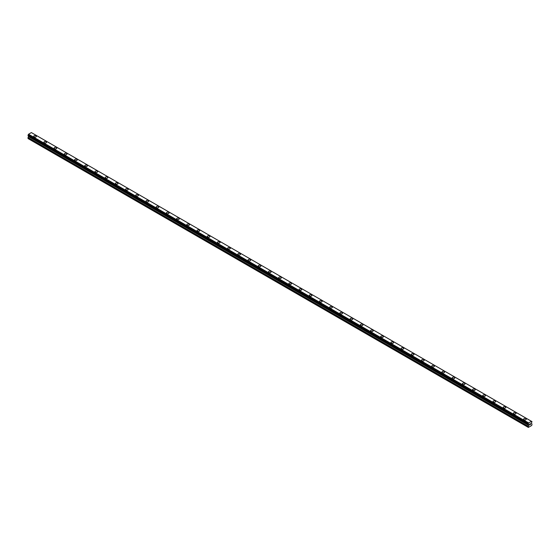 <?xml version="1.0" encoding="UTF-8"?>
<svg xmlns="http://www.w3.org/2000/svg" width="560" height="560" viewBox="0 0 560 560"><rect width="100%" height="100%" fill="white"/><g stroke="black" fill="none" stroke-linecap="round" stroke-linejoin="round"><path stroke-width="0.84" d="M33.733 136.346A1.323 0.763 180 0 1 34.552 135.639A1.323 0.763 180 0 1 35.994 135.8A1.323 0.763 180 0 1 36.379 136.346M35.994 135.8A1.323 0.763 180 0 1 36.379 136.339A1.323 0.763 180 0 1 35.567 137.046A1.323 0.763 180 0 1 34.125 136.885A1.323 0.763 180 0 1 33.733 136.339A1.323 0.763 180 0 1 34.552 135.639A1.323 0.763 180 0 1 35.994 135.8M43.939 142.233A1.323 0.763 180 0 1 44.758 141.526A1.323 0.763 180 0 1 46.2 141.694A1.323 0.763 180 0 1 46.585 142.233A1.323 0.763 180 0 1 45.773 142.94A1.323 0.763 180 0 1 44.331 142.772A1.323 0.763 180 0 1 43.939 142.233A1.323 0.763 180 0 1 44.758 141.533A1.323 0.763 180 0 1 46.2 141.694A1.323 0.763 180 0 1 46.585 142.233M54.145 148.127A1.323 0.763 180 0 1 54.964 147.42A1.323 0.763 180 0 1 56.406 147.588A1.323 0.763 180 0 1 56.791 148.127A1.323 0.763 180 0 1 55.979 148.834A1.323 0.763 180 0 1 54.537 148.666A1.323 0.763 180 0 1 54.145 148.127A1.323 0.763 180 0 1 54.964 147.42A1.323 0.763 180 0 1 56.406 147.588A1.323 0.763 180 0 1 56.791 148.127M64.351 154.021A1.323 0.763 180 0 1 65.17 153.314A1.323 0.763 180 0 1 66.612 153.475A1.323 0.763 180 0 1 66.997 154.021A1.323 0.763 180 0 1 66.185 154.721A1.323 0.763 180 0 1 64.743 154.56A1.323 0.763 180 0 1 64.351 154.021A1.323 0.763 180 0 1 65.17 153.314A1.323 0.763 180 0 1 66.612 153.482A1.323 0.763 180 0 1 66.997 154.021M76.818 159.376A1.323 0.763 180 0 1 77.203 159.915A1.323 0.763 180 0 1 76.391 160.615A1.323 0.763 180 0 1 74.949 160.454A1.323 0.763 180 0 1 74.557 159.908A1.323 0.763 180 0 1 75.376 159.208A1.323 0.763 180 0 1 76.818 159.376M74.557 159.908A1.323 0.763 180 0 1 75.376 159.208A1.323 0.763 180 0 1 76.818 159.369A1.323 0.763 180 0 1 77.203 159.908M84.763 165.802A1.323 0.763 180 0 1 85.582 165.095A1.323 0.763 180 0 1 87.024 165.263A1.323 0.763 180 0 1 87.409 165.802A1.323 0.763 180 0 1 86.597 166.509A1.323 0.763 180 0 1 85.155 166.341A1.323 0.763 180 0 1 84.763 165.802A1.323 0.763 180 0 1 85.582 165.102A1.323 0.763 180 0 1 87.024 165.263A1.323 0.763 180 0 1 87.409 165.802M94.969 171.696A1.323 0.763 180 0 1 95.788 170.989A1.323 0.763 180 0 1 97.23 171.157A1.323 0.763 180 0 1 97.615 171.696A1.323 0.763 180 0 1 96.803 172.403A1.323 0.763 180 0 1 95.361 172.235A1.323 0.763 180 0 1 94.969 171.696A1.323 0.763 180 0 1 95.788 170.989A1.323 0.763 180 0 1 97.23 171.157A1.323 0.763 180 0 1 97.615 171.696M105.175 177.59A1.323 0.763 180 0 1 105.994 176.883A1.323 0.763 180 0 1 107.436 177.051A1.323 0.763 180 0 1 107.821 177.59A1.323 0.763 180 0 1 107.009 178.297A1.323 0.763 180 0 1 105.567 178.129A1.323 0.763 180 0 1 105.175 177.59A1.323 0.763 180 0 1 105.994 176.883A1.323 0.763 180 0 1 107.436 177.051A1.323 0.763 180 0 1 107.821 177.59M115.381 183.477A1.323 0.763 180 0 1 116.2 182.777A1.323 0.763 180 0 1 117.642 182.938A1.323 0.763 180 0 1 118.027 183.484A1.323 0.763 180 0 1 117.215 184.184A1.323 0.763 180 0 1 115.773 184.023A1.323 0.763 180 0 1 115.381 183.477A1.323 0.763 180 0 1 116.2 182.777A1.323 0.763 180 0 1 117.642 182.945A1.323 0.763 180 0 1 118.027 183.477M125.587 189.371A1.323 0.763 180 0 1 126.406 188.664A1.323 0.763 180 0 1 127.848 188.832A1.323 0.763 180 0 1 128.233 189.371A1.323 0.763 180 0 1 127.421 190.078A1.323 0.763 180 0 1 125.979 189.91A1.323 0.763 180 0 1 125.587 189.371A1.323 0.763 180 0 1 126.406 188.671A1.323 0.763 180 0 1 127.848 188.832A1.323 0.763 180 0 1 128.233 189.371M135.793 195.265A1.323 0.763 180 0 1 136.612 194.558A1.323 0.763 180 0 1 138.054 194.726A1.323 0.763 180 0 1 138.439 195.265A1.323 0.763 180 0 1 137.627 195.972A1.323 0.763 180 0 1 136.185 195.804A1.323 0.763 180 0 1 135.793 195.265A1.323 0.763 180 0 1 136.612 194.558A1.323 0.763 180 0 1 138.054 194.726A1.323 0.763 180 0 1 138.439 195.265M145.999 201.159A1.323 0.763 180 0 1 146.818 200.452A1.323 0.763 180 0 1 148.26 200.62A1.323 0.763 180 0 1 148.645 201.159A1.323 0.763 180 0 1 147.833 201.866A1.323 0.763 180 0 1 146.391 201.698A1.323 0.763 180 0 1 145.999 201.159A1.323 0.763 180 0 1 146.818 200.452A1.323 0.763 180 0 1 148.26 200.62A1.323 0.763 180 0 1 148.645 201.159M156.205 207.046A1.323 0.763 180 0 1 157.024 206.346A1.323 0.763 180 0 1 158.466 206.507A1.323 0.763 180 0 1 158.851 207.053A1.323 0.763 180 0 1 158.039 207.753A1.323 0.763 180 0 1 156.597 207.592A1.323 0.763 180 0 1 156.205 207.046A1.323 0.763 180 0 1 157.024 206.346A1.323 0.763 180 0 1 158.466 206.514A1.323 0.763 180 0 1 158.851 207.046M166.411 212.94A1.323 0.763 180 0 1 167.23 212.233A1.323 0.763 180 0 1 168.672 212.401A1.323 0.763 180 0 1 169.057 212.947A1.323 0.763 180 0 1 168.245 213.647A1.323 0.763 180 0 1 166.803 213.479A1.323 0.763 180 0 1 166.411 212.94A1.323 0.763 180 0 1 167.23 212.24A1.323 0.763 180 0 1 168.672 212.401A1.323 0.763 180 0 1 169.057 212.94M176.617 218.834A1.323 0.763 180 0 1 177.436 218.127A1.323 0.763 180 0 1 178.878 218.295A1.323 0.763 180 0 1 179.263 218.834A1.323 0.763 180 0 1 178.451 219.541A1.323 0.763 180 0 1 177.009 219.373A1.323 0.763 180 0 1 176.617 218.834A1.323 0.763 180 0 1 177.436 218.127A1.323 0.763 180 0 1 178.878 218.295A1.323 0.763 180 0 1 179.263 218.834M186.823 224.728A1.323 0.763 180 0 1 187.642 224.021A1.323 0.763 180 0 1 189.084 224.189A1.323 0.763 180 0 1 189.469 224.728A1.323 0.763 180 0 1 188.65 225.435A1.323 0.763 180 0 1 187.215 225.267A1.323 0.763 180 0 1 186.823 224.728A1.323 0.763 180 0 1 187.642 224.021A1.323 0.763 180 0 1 189.084 224.189A1.323 0.763 180 0 1 189.469 224.728M197.029 230.622A1.323 0.763 180 0 1 197.848 229.915A1.323 0.763 180 0 1 199.29 230.076A1.323 0.763 180 0 1 199.675 230.622A1.323 0.763 180 0 1 198.856 231.322A1.323 0.763 180 0 1 197.414 231.161A1.323 0.763 180 0 1 197.029 230.622A1.323 0.763 180 0 1 197.848 229.915A1.323 0.763 180 0 1 199.29 230.083A1.323 0.763 180 0 1 199.675 230.622M207.235 236.516A1.323 0.763 180 0 1 208.054 235.809A1.323 0.763 180 0 1 209.496 235.97A1.323 0.763 180 0 1 209.881 236.516M209.496 235.97A1.323 0.763 180 0 1 209.881 236.509A1.323 0.763 180 0 1 209.062 237.216A1.323 0.763 180 0 1 207.62 237.048A1.323 0.763 180 0 1 207.235 236.509A1.323 0.763 180 0 1 208.054 235.802A1.323 0.763 180 0 1 209.496 235.97M217.441 242.403A1.323 0.763 180 0 1 218.26 241.696A1.323 0.763 180 0 1 219.702 241.864A1.323 0.763 180 0 1 220.087 242.403A1.323 0.763 180 0 1 219.268 243.11A1.323 0.763 180 0 1 217.826 242.942A1.323 0.763 180 0 1 217.441 242.403A1.323 0.763 180 0 1 218.26 241.696A1.323 0.763 180 0 1 219.702 241.864A1.323 0.763 180 0 1 220.087 242.403M227.647 248.297A1.323 0.763 180 0 1 228.466 247.59A1.323 0.763 180 0 1 229.908 247.758A1.323 0.763 180 0 1 230.293 248.297A1.323 0.763 180 0 1 229.474 249.004A1.323 0.763 180 0 1 228.032 248.836A1.323 0.763 180 0 1 227.647 248.297A1.323 0.763 180 0 1 228.466 247.59A1.323 0.763 180 0 1 229.908 247.758A1.323 0.763 180 0 1 230.293 248.297M237.853 254.191A1.323 0.763 180 0 1 238.672 253.484A1.323 0.763 180 0 1 240.114 253.645A1.323 0.763 180 0 1 240.499 254.191A1.323 0.763 180 0 1 239.68 254.891A1.323 0.763 180 0 1 238.238 254.73A1.323 0.763 180 0 1 237.853 254.191A1.323 0.763 180 0 1 238.672 253.484A1.323 0.763 180 0 1 240.114 253.652A1.323 0.763 180 0 1 240.499 254.191M248.059 260.078A1.323 0.763 180 0 1 248.878 259.371A1.323 0.763 180 0 1 250.32 259.539A1.323 0.763 180 0 1 250.705 260.085A1.323 0.763 180 0 1 249.886 260.785A1.323 0.763 180 0 1 248.444 260.617A1.323 0.763 180 0 1 248.059 260.078A1.323 0.763 180 0 1 248.878 259.378A1.323 0.763 180 0 1 250.32 259.539A1.323 0.763 180 0 1 250.705 260.078M258.265 265.972A1.323 0.763 180 0 1 259.084 265.265A1.323 0.763 180 0 1 260.526 265.433A1.323 0.763 180 0 1 260.911 265.972A1.323 0.763 180 0 1 260.092 266.679A1.323 0.763 180 0 1 258.65 266.511A1.323 0.763 180 0 1 258.265 265.972A1.323 0.763 180 0 1 259.084 265.272A1.323 0.763 180 0 1 260.526 265.433A1.323 0.763 180 0 1 260.911 265.972M268.471 271.866A1.323 0.763 180 0 1 269.29 271.159A1.323 0.763 180 0 1 270.732 271.327A1.323 0.763 180 0 1 271.117 271.866A1.323 0.763 180 0 1 270.298 272.573A1.323 0.763 180 0 1 268.856 272.405A1.323 0.763 180 0 1 268.471 271.866A1.323 0.763 180 0 1 269.29 271.159A1.323 0.763 180 0 1 270.732 271.327A1.323 0.763 180 0 1 271.117 271.866M280.938 277.221A1.323 0.763 180 0 1 281.323 277.76A1.323 0.763 180 0 1 280.504 278.46A1.323 0.763 180 0 1 279.062 278.299A1.323 0.763 180 0 1 278.677 277.76A1.323 0.763 180 0 1 279.496 277.053A1.323 0.763 180 0 1 280.938 277.221M278.677 277.76A1.323 0.763 180 0 1 279.496 277.053A1.323 0.763 180 0 1 280.938 277.214A1.323 0.763 180 0 1 281.323 277.76M288.883 283.647A1.323 0.763 180 0 1 289.702 282.947A1.323 0.763 180 0 1 291.144 283.108A1.323 0.763 180 0 1 291.529 283.654A1.323 0.763 180 0 1 290.71 284.354A1.323 0.763 180 0 1 289.268 284.186A1.323 0.763 180 0 1 288.883 283.647A1.323 0.763 180 0 1 289.702 282.947A1.323 0.763 180 0 1 291.144 283.108A1.323 0.763 180 0 1 291.529 283.647M299.089 289.541A1.323 0.763 180 0 1 299.908 288.834A1.323 0.763 180 0 1 301.35 289.002A1.323 0.763 180 0 1 301.735 289.541A1.323 0.763 180 0 1 300.916 290.248A1.323 0.763 180 0 1 299.474 290.08A1.323 0.763 180 0 1 299.089 289.541A1.323 0.763 180 0 1 299.908 288.841A1.323 0.763 180 0 1 301.35 289.002A1.323 0.763 180 0 1 301.735 289.541M309.295 295.435A1.323 0.763 180 0 1 310.114 294.728A1.323 0.763 180 0 1 311.556 294.896A1.323 0.763 180 0 1 311.941 295.435A1.323 0.763 180 0 1 311.122 296.142A1.323 0.763 180 0 1 309.68 295.974A1.323 0.763 180 0 1 309.295 295.435A1.323 0.763 180 0 1 310.114 294.728A1.323 0.763 180 0 1 311.556 294.896A1.323 0.763 180 0 1 311.941 295.435M319.501 301.329A1.323 0.763 180 0 1 320.32 300.622A1.323 0.763 180 0 1 321.762 300.783A1.323 0.763 180 0 1 322.147 301.329A1.323 0.763 180 0 1 321.328 302.029A1.323 0.763 180 0 1 319.886 301.868A1.323 0.763 180 0 1 319.501 301.329A1.323 0.763 180 0 1 320.32 300.622A1.323 0.763 180 0 1 321.762 300.79A1.323 0.763 180 0 1 322.147 301.329M329.707 307.216A1.323 0.763 180 0 1 330.526 306.516A1.323 0.763 180 0 1 331.968 306.677A1.323 0.763 180 0 1 332.353 307.223A1.323 0.763 180 0 1 331.534 307.923A1.323 0.763 180 0 1 330.092 307.762A1.323 0.763 180 0 1 329.707 307.216A1.323 0.763 180 0 1 330.526 306.516A1.323 0.763 180 0 1 331.968 306.677A1.323 0.763 180 0 1 332.353 307.216M339.913 313.11A1.323 0.763 180 0 1 340.732 312.403A1.323 0.763 180 0 1 342.174 312.571A1.323 0.763 180 0 1 342.559 313.11A1.323 0.763 180 0 1 341.74 313.817A1.323 0.763 180 0 1 340.298 313.649A1.323 0.763 180 0 1 339.913 313.11A1.323 0.763 180 0 1 340.732 312.41A1.323 0.763 180 0 1 342.174 312.571A1.323 0.763 180 0 1 342.559 313.11M350.119 319.004A1.323 0.763 180 0 1 350.938 318.297A1.323 0.763 180 0 1 352.38 318.465A1.323 0.763 180 0 1 352.765 319.004A1.323 0.763 180 0 1 351.946 319.711A1.323 0.763 180 0 1 350.504 319.543A1.323 0.763 180 0 1 350.119 319.004A1.323 0.763 180 0 1 350.938 318.297A1.323 0.763 180 0 1 352.38 318.465A1.323 0.763 180 0 1 352.765 319.004M360.325 324.898A1.323 0.763 180 0 1 361.144 324.191A1.323 0.763 180 0 1 362.586 324.352A1.323 0.763 180 0 1 362.971 324.898A1.323 0.763 180 0 1 362.152 325.598A1.323 0.763 180 0 1 360.71 325.437A1.323 0.763 180 0 1 360.325 324.898A1.323 0.763 180 0 1 361.144 324.191A1.323 0.763 180 0 1 362.586 324.359A1.323 0.763 180 0 1 362.971 324.898M370.531 330.785A1.323 0.763 180 0 1 371.35 330.085A1.323 0.763 180 0 1 372.785 330.246A1.323 0.763 180 0 1 373.177 330.792A1.323 0.763 180 0 1 372.358 331.492A1.323 0.763 180 0 1 370.916 331.331A1.323 0.763 180 0 1 370.531 330.785A1.323 0.763 180 0 1 371.35 330.085A1.323 0.763 180 0 1 372.785 330.253A1.323 0.763 180 0 1 373.177 330.785M380.737 336.679A1.323 0.763 180 0 1 381.549 335.972A1.323 0.763 180 0 1 382.991 336.14A1.323 0.763 180 0 1 383.383 336.679A1.323 0.763 180 0 1 382.564 337.386A1.323 0.763 180 0 1 381.122 337.218A1.323 0.763 180 0 1 380.737 336.679A1.323 0.763 180 0 1 381.549 335.979A1.323 0.763 180 0 1 382.991 336.14A1.323 0.763 180 0 1 383.383 336.679M390.943 342.573A1.323 0.763 180 0 1 391.755 341.866A1.323 0.763 180 0 1 393.197 342.034A1.323 0.763 180 0 1 393.589 342.573A1.323 0.763 180 0 1 392.77 343.28A1.323 0.763 180 0 1 391.328 343.112A1.323 0.763 180 0 1 390.943 342.573A1.323 0.763 180 0 1 391.755 341.866A1.323 0.763 180 0 1 393.197 342.034A1.323 0.763 180 0 1 393.589 342.573M401.149 348.467A1.323 0.763 180 0 1 401.961 347.76A1.323 0.763 180 0 1 403.403 347.928A1.323 0.763 180 0 1 403.795 348.467A1.323 0.763 180 0 1 402.976 349.167A1.323 0.763 180 0 1 401.534 349.006A1.323 0.763 180 0 1 401.149 348.467A1.323 0.763 180 0 1 401.961 347.76A1.323 0.763 180 0 1 403.403 347.928A1.323 0.763 180 0 1 403.795 348.467M411.355 354.361A1.323 0.763 180 0 1 412.167 353.654A1.323 0.763 180 0 1 413.609 353.822A1.323 0.763 180 0 1 414.001 354.361M413.609 353.815A1.323 0.763 180 0 1 414.001 354.354A1.323 0.763 180 0 1 413.182 355.061A1.323 0.763 180 0 1 411.74 354.9A1.323 0.763 180 0 1 411.355 354.354A1.323 0.763 180 0 1 412.167 353.654A1.323 0.763 180 0 1 413.609 353.815M421.561 360.248A1.323 0.763 180 0 1 422.373 359.541A1.323 0.763 180 0 1 423.815 359.709A1.323 0.763 180 0 1 424.207 360.248A1.323 0.763 180 0 1 423.388 360.955A1.323 0.763 180 0 1 421.946 360.787A1.323 0.763 180 0 1 421.561 360.248A1.323 0.763 180 0 1 422.373 359.548A1.323 0.763 180 0 1 423.815 359.709A1.323 0.763 180 0 1 424.207 360.248M431.767 366.142A1.323 0.763 180 0 1 432.579 365.435A1.323 0.763 180 0 1 434.021 365.603A1.323 0.763 180 0 1 434.413 366.142A1.323 0.763 180 0 1 433.594 366.849A1.323 0.763 180 0 1 432.152 366.681A1.323 0.763 180 0 1 431.767 366.142A1.323 0.763 180 0 1 432.579 365.435A1.323 0.763 180 0 1 434.021 365.603A1.323 0.763 180 0 1 434.413 366.142M441.973 372.036A1.323 0.763 180 0 1 442.785 371.329A1.323 0.763 180 0 1 444.227 371.497A1.323 0.763 180 0 1 444.619 372.036A1.323 0.763 180 0 1 443.8 372.743A1.323 0.763 180 0 1 442.358 372.575A1.323 0.763 180 0 1 441.973 372.036A1.323 0.763 180 0 1 442.785 371.329A1.323 0.763 180 0 1 444.227 371.497A1.323 0.763 180 0 1 444.619 372.036M454.433 377.391A1.323 0.763 180 0 1 454.825 377.93A1.323 0.763 180 0 1 454.006 378.63A1.323 0.763 180 0 1 452.564 378.469A1.323 0.763 180 0 1 452.179 377.923A1.323 0.763 180 0 1 452.991 377.223A1.323 0.763 180 0 1 454.433 377.391M452.179 377.923A1.323 0.763 180 0 1 452.991 377.223A1.323 0.763 180 0 1 454.433 377.384A1.323 0.763 180 0 1 454.825 377.923M462.385 383.817A1.323 0.763 180 0 1 463.197 383.11A1.323 0.763 180 0 1 464.639 383.278A1.323 0.763 180 0 1 465.031 383.817A1.323 0.763 180 0 1 464.212 384.524A1.323 0.763 180 0 1 462.77 384.356A1.323 0.763 180 0 1 462.385 383.817A1.323 0.763 180 0 1 463.197 383.117A1.323 0.763 180 0 1 464.639 383.278A1.323 0.763 180 0 1 465.031 383.817M472.591 389.711A1.323 0.763 180 0 1 473.403 389.004A1.323 0.763 180 0 1 474.845 389.172A1.323 0.763 180 0 1 475.237 389.711A1.323 0.763 180 0 1 474.418 390.418A1.323 0.763 180 0 1 472.976 390.25A1.323 0.763 180 0 1 472.591 389.711A1.323 0.763 180 0 1 473.403 389.004A1.323 0.763 180 0 1 474.845 389.172A1.323 0.763 180 0 1 475.237 389.711M482.797 395.605A1.323 0.763 180 0 1 483.609 394.898A1.323 0.763 180 0 1 485.051 395.066A1.323 0.763 180 0 1 485.443 395.605A1.323 0.763 180 0 1 484.624 396.312A1.323 0.763 180 0 1 483.182 396.144A1.323 0.763 180 0 1 482.797 395.605A1.323 0.763 180 0 1 483.609 394.898A1.323 0.763 180 0 1 485.051 395.066A1.323 0.763 180 0 1 485.443 395.605M493.003 401.492A1.323 0.763 180 0 1 493.815 400.792A1.323 0.763 180 0 1 495.257 400.953A1.323 0.763 180 0 1 495.649 401.499A1.323 0.763 180 0 1 494.83 402.199A1.323 0.763 180 0 1 493.388 402.038A1.323 0.763 180 0 1 493.003 401.492A1.323 0.763 180 0 1 493.815 400.792A1.323 0.763 180 0 1 495.257 400.96A1.323 0.763 180 0 1 495.649 401.492M503.209 407.386A1.323 0.763 180 0 1 504.021 406.679A1.323 0.763 180 0 1 505.463 406.847A1.323 0.763 180 0 1 505.855 407.393A1.323 0.763 180 0 1 505.036 408.093A1.323 0.763 180 0 1 503.594 407.925A1.323 0.763 180 0 1 503.209 407.386A1.323 0.763 180 0 1 504.021 406.686A1.323 0.763 180 0 1 505.463 406.847A1.323 0.763 180 0 1 505.855 407.386M513.415 413.28A1.323 0.763 180 0 1 514.227 412.573A1.323 0.763 180 0 1 515.669 412.741A1.323 0.763 180 0 1 516.061 413.28A1.323 0.763 180 0 1 515.242 413.987A1.323 0.763 180 0 1 513.8 413.819A1.323 0.763 180 0 1 513.415 413.28A1.323 0.763 180 0 1 514.227 412.573A1.323 0.763 180 0 1 515.669 412.741A1.323 0.763 180 0 1 516.061 413.28M523.621 419.174A1.323 0.763 180 0 1 524.433 418.467A1.323 0.763 180 0 1 525.875 418.635A1.323 0.763 180 0 1 526.267 419.174A1.323 0.763 180 0 1 525.448 419.881A1.323 0.763 180 0 1 524.006 419.713A1.323 0.763 180 0 1 523.621 419.174A1.323 0.763 180 0 1 524.433 418.467A1.323 0.763 180 0 1 525.875 418.635A1.323 0.763 180 0 1 526.267 419.174M529.543 424.2L529.921 423.983L529.543 424.2M529.543 424.935L529.921 424.718L529.543 424.935M529.494 425.019L529.921 423.927M530.215 423.976L530.607 423.612M530.502 424.081L530.271 424.515L530.502 424.081M530.271 424.515L530.677 424.284L530.271 424.515M530.166 424.627L530.586 423.71M528.507 424.459L528.346 427.42L531.741 425.46L532 424.158L531.391 423.087L531.972 421.596L31.843 132.853M528.178 424.256L528.633 422.933L531.454 421.302L531.944 421.582M28.595 135.849L28 137.697L28.259 138.698L528.346 427.42M528.115 424.242L28.049 135.534L28.546 134.211L31.367 132.58L531.454 421.302M528.633 422.933L28.546 134.211M528.507 423.15L28.42 134.428M528.493 423.185L28.406 134.456M528.185 423.731L28.091 135.009M528.143 423.78L28.056 135.058M528.136 424.256L28.049 135.534L528.136 424.256M528.087 427.266L28 138.544M528.115 423.829L28.028 135.107M528.087 423.913L28 135.191M528.087 424.186L28 135.464M528.696 424.641L28.609 135.919M528.696 425.194L28.609 136.472M528.647 425.362L28.56 136.64M528.136 426.251L28.049 137.529M528.087 426.419L28 137.697"/></g></svg>
